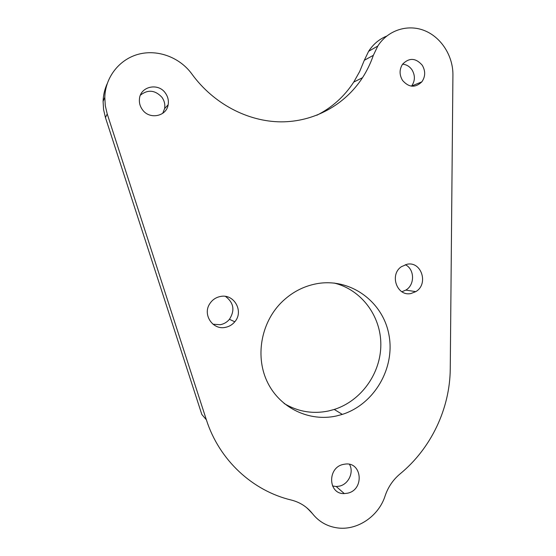<?xml version="1.0" encoding="UTF-8"?>
<svg xmlns="http://www.w3.org/2000/svg" width="556" height="556" viewBox="0 0 556 556"><rect width="100%" height="100%" fill="white"/><g stroke="black" fill="none" stroke-linecap="round" stroke-linejoin="round"><path stroke-width="0.83" d="M162.734 113.313L164.597 108.622C165.292 104.528 164.395 100.733 161.893 97.237C155.068 90.03 147.917 89.328 140.425 95.139M165.368 93.054C158.238 82.448 140.32 86.402 139.445 98.919C139.056 102.839 140.049 106.432 142.44 109.706C149.467 119.874 166.459 116.524 168.141 104.785C168.857 100.566 167.933 96.654 165.368 93.054M311.179 512.083L306.481 507.545M206.366 419.794L107.225 113.959L105.445 117.58L201.835 414.484L206.366 419.794C219.279 460.257 252.653 490.858 291.316 500.052C300.004 502.263 307.072 506.815 312.507 513.702L307.426 508.337M105.445 117.58L103.576 109.574L103.096 101.428C103.284 95.236 104.632 89.363 107.141 83.817M107.225 113.959L105.292 105.696L104.799 97.293C105.334 76.971 119.644 59.012 138.924 54.113C158.203 49.171 180.061 57.615 191.917 74.073C213.49 103.757 247.712 121.59 280.919 121.854C314.154 121.938 344.831 104.938 362.505 77.715C366.988 70.751 370.602 63.287 373.347 55.322L364.298 60.305L359.656 71.564L353.741 82.086C344.345 96.494 332.05 107.551 316.844 115.259M364.298 60.305L368.621 51.298C373.194 44.23 379.199 39.163 386.642 36.112M402.6 64.176C406.485 64.538 409.626 66.435 412.024 69.868C415.297 75.519 415.158 80.912 411.607 86.041L411.51 86.159M334.059 283.032C361.351 289.586 380.957 315.975 380.839 344.644C380.832 373.326 361.261 400.869 334.253 409.452L328.429 411.002C312.68 414.206 297.912 411.697 284.109 403.482M225.493 296.417C233.77 302.714 235.091 310.345 229.454 319.297C227.029 322.188 223.971 323.988 220.294 324.704L212.983 324.217M405.289 264.691C414.7 269.111 415.012 284.853 405.831 290.093L401.891 291.754M349.495 464.364C354.116 472.232 348.57 484.255 339.417 486.139L336.234 486.521L332.495 485.965M373.347 55.322L377.788 46.058C387.796 30.219 407.597 23.818 424.43 30.573C441.29 37.273 453.126 55.982 452.925 75.018L450.256 368.656C450.006 408.521 431.157 448.428 400.049 473.914C393.078 479.752 388.109 487.049 385.134 495.82C378.733 516.302 357.049 530.959 336.992 527.846C327.004 526.337 318.845 521.625 312.507 513.702M343.393 464.406L344.928 464.135C362.13 461.376 364.653 489.808 347.576 493.193L344.317 493.589C328.026 494.43 327.13 467.408 343.393 464.406M407.075 264.253C421.552 261.028 428.836 284.297 415.756 291.643L411.016 293.498C397.165 296.814 389.13 274.859 401.335 266.727L407.075 264.253M220.523 296.466C234.104 293.498 244.098 311.436 234.785 321.792C232.29 324.767 229.148 326.629 225.368 327.366C212.879 330.257 202.405 314.745 209.668 303.889C212.253 299.837 215.874 297.363 220.523 296.466M317.101 283.65C350.6 277.722 383.084 301.734 388.971 334.983C395.26 368.155 374.32 404.247 342.329 414.394L336.352 415.992C309.532 421.914 280.571 408.417 267.825 382.973C255.002 357.591 260.576 323.606 281.009 302.86C291.309 292.553 303.34 286.152 317.101 283.65M422.261 65.233C415.756 57.845 409.188 57.504 402.572 64.211C399.271 69.465 399.264 74.865 402.551 80.432C408.848 87.57 415.269 88.05 421.823 81.864C425.472 76.596 425.618 71.057 422.261 65.233M164.597 108.622L168.141 104.785M104.799 97.293L103.096 101.428M362.505 77.715L353.741 82.086M377.788 46.058L368.621 51.298M344.317 493.589L336.234 486.521M415.756 291.643L405.831 290.093M234.785 321.792L229.454 319.297M342.329 414.394L334.253 409.452M411.607 86.041L421.823 81.864"/></g></svg>
